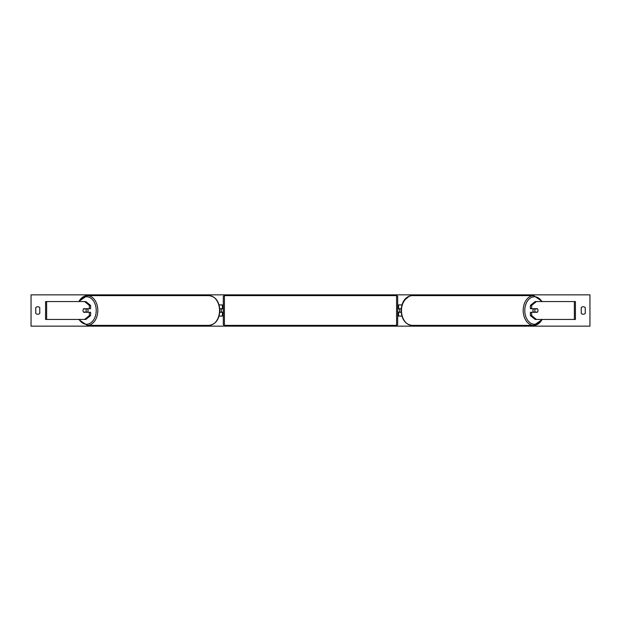 <?xml version="1.0" encoding="UTF-8"?>
<svg xmlns="http://www.w3.org/2000/svg" width="621" height="621" viewBox="0 0 621 621"><rect width="100%" height="100%" fill="white"/><g stroke="black" fill="none" stroke-linecap="round" stroke-linejoin="round"><path stroke-width="0.93" d="M219.066 316.089L222.419 316.089L222.419 312.285L219.78 312.285M222.419 308.932L222.419 304.911L219.066 304.911M221.301 308.715L222.644 308.932L222.644 308.264L223.312 308.264M221.301 308.932L221.301 312.285M219.78 308.715L222.419 308.715M90.619 305.431L89.354 305.431L84.611 301.558L85.877 301.558L90.619 305.431L90.619 308.715L83.656 308.715A2.236 1.584 -90 0 0 83.028 310.5A2.236 1.584 -90 0 0 83.656 312.285L89.354 312.285L89.354 315.569L90.619 315.569L90.619 312.285L89.354 312.285M90.619 315.569L85.877 319.442L45.581 319.442L45.581 301.558L84.611 301.558M89.354 308.715L89.354 305.431M84.611 319.442L89.354 315.569M530.381 305.431L530.381 308.715L537.344 308.715A2.236 1.584 -90 0 1 537.972 310.5A2.236 1.584 -90 0 1 537.344 312.285L531.646 312.285L531.646 315.569L530.381 315.569L535.123 319.442L575.419 319.442L575.419 301.558L535.123 301.558L530.381 305.431L531.646 305.431L536.389 301.558M530.381 315.569L530.381 312.285L531.646 312.285M531.646 308.715L531.646 305.431M536.389 319.442L531.646 315.569M401.934 316.089L398.581 316.089L398.581 312.285L401.22 312.285M398.581 308.932L398.581 304.911L401.934 304.911M399.699 308.715L399.699 312.285M401.22 308.715L398.581 308.715M224.429 295.635L224.429 325.365A1.118 1.118 0 0 1 223.312 324.247L223.312 296.753A1.118 1.118 0 0 1 224.429 295.635L396.571 295.635A1.118 1.118 0 0 1 397.688 296.753L397.688 324.247A1.118 1.118 0 0 1 396.571 325.365L396.571 295.635M224.429 325.365L396.571 325.365M223.312 312.736L222.644 312.736L222.644 312.068L221.301 312.068M397.688 312.736L398.356 312.736L398.356 312.068L399.699 312.068M399.699 308.932L398.356 308.932L398.356 308.264L397.688 308.264M87.452 308.715A2.236 1.584 90 0 1 88.089 310.5A2.236 1.584 90 0 1 87.452 312.285M85.737 312.068L83.478 312.068A2.236 1.584 90 0 1 83.028 310.5A2.236 1.584 90 0 1 83.478 308.932L85.737 308.932A2.236 1.584 90 0 1 86.187 310.5A2.236 1.584 90 0 1 85.737 312.068L87.157 312.068A2.236 1.584 90 0 1 86.979 312.285M86.979 308.715A2.236 1.584 90 0 1 87.157 308.932L85.737 308.932M31.05 326.149L31.05 294.851L589.95 294.851L589.95 326.149L31.05 326.149M35.746 307.597L35.746 313.403A2.795 2.795 0 0 0 39.767 313.403L39.767 307.597A2.795 2.795 0 0 0 35.746 307.597M581.233 313.403L581.233 307.597A2.795 2.795 0 0 1 585.254 307.597L585.254 313.403A2.795 2.795 0 0 1 581.233 313.403M533.548 308.715A2.236 1.584 90 0 0 532.911 310.5A2.236 1.584 90 0 0 533.548 312.285M537.972 310.5A2.236 1.584 90 0 0 537.522 308.932L535.263 308.932A2.236 1.584 90 0 0 534.813 310.5A2.236 1.584 90 0 0 535.263 312.068L537.522 312.068A2.236 1.584 90 0 0 537.972 310.5M535.263 308.932L533.843 308.932A2.236 1.584 90 0 1 534.021 308.715M535.263 312.068L533.843 312.068A2.236 1.584 90 0 0 534.021 312.285M46.629 319.442L46.629 301.558M574.371 319.442L574.371 301.558M79.123 319.442A13.747 9.719 -90 0 0 89.874 323.394A13.747 9.719 -90 0 0 96.224 310.5A13.747 9.719 -90 0 0 89.874 297.606A13.747 9.719 -90 0 0 79.123 301.558M97.808 310.5A14.865 10.51 90 0 1 87.297 325.365L209.021 325.365A14.865 10.51 -90 0 0 219.531 310.5A14.865 10.51 -90 0 0 209.021 295.635L87.297 295.635A14.865 10.51 90 0 1 97.808 310.5M78.898 301.558A14.865 10.51 90 0 1 87.297 295.635L78.619 301.558M541.877 319.442A13.747 9.719 -90 0 1 531.126 323.394A13.747 9.719 -90 0 1 524.776 310.5A13.747 9.719 -90 0 1 531.126 297.606A13.747 9.719 -90 0 1 541.877 301.558M542.381 301.558L533.703 295.635A14.865 10.51 90 0 0 523.192 310.5A14.865 10.51 90 0 0 533.703 325.365A14.865 10.51 90 0 0 542.102 319.442M408.036 297.498A13.747 9.719 90 0 0 401.469 310.5A14.865 10.51 -90 0 1 411.979 295.635L533.703 295.635M542.381 319.442L533.703 325.365L411.979 325.365A14.865 10.51 -90 0 1 401.469 310.5M78.619 319.442L87.297 325.365M209.021 295.635C215.704 296.613 219.314 301.565 219.857 310.5C219.314 319.435 215.704 324.387 209.021 325.365M411.979 325.365C405.296 324.387 401.686 319.435 401.143 310.5C401.686 301.565 405.296 296.613 411.979 295.635"/></g></svg>
